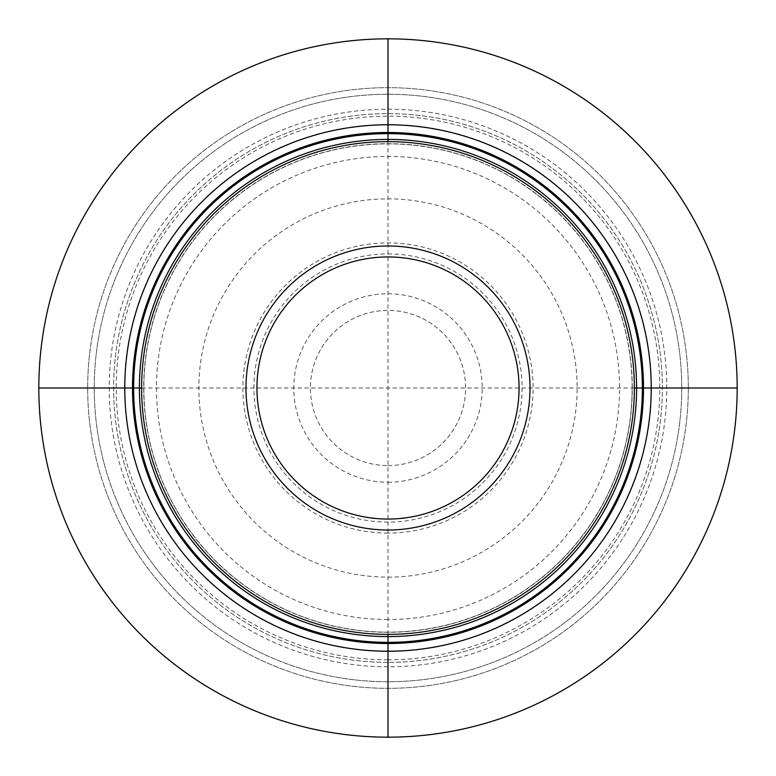 <?xml version="1.0" encoding="UTF-8"?>
<svg xmlns="http://www.w3.org/2000/svg" width="776" height="776" viewBox="0 0 776 776"><rect width="100%" height="100%" fill="white"/><g stroke="black" fill="none" stroke-linecap="round" stroke-linejoin="round"><path stroke-width="0.58" stroke-dasharray="3.88 2.91" d="M737.171 388A349.171 349.171 0 0 1 388 737.171A349.171 349.171 0 0 1 38.829 388A349.171 349.171 0 0 1 388 38.829A349.171 349.171 0 0 1 737.171 388A349.171 349.171 0 0 1 388 737.171A349.171 349.171 0 0 1 38.829 388A349.171 349.171 0 0 1 388 38.829A349.171 349.171 0 0 1 737.171 388A349.171 349.171 0 0 1 388 737.171A349.171 349.171 0 0 1 38.829 388A349.171 349.171 0 0 1 388 38.829A349.171 349.171 0 0 1 737.171 388M688.331 388A300.331 300.331 0 0 1 388 688.331A300.331 300.331 0 0 1 87.669 388A300.331 300.331 0 0 1 388 87.669A300.331 300.331 0 0 1 688.331 388A300.331 300.331 0 0 0 388 87.669A300.331 300.331 0 0 0 87.669 388A300.331 300.331 0 0 0 388 688.331A300.331 300.331 0 0 0 688.331 388M632.149 388A244.149 244.149 0 0 0 388 143.851A244.149 244.149 0 0 0 143.851 388A244.149 244.149 0 0 0 388 632.149A244.149 244.149 0 0 0 632.149 388A244.149 244.149 0 0 0 388 143.851A244.149 244.149 0 0 0 143.851 388A244.149 244.149 0 0 0 388 632.149A244.149 244.149 0 0 0 632.149 388A244.149 244.149 0 0 1 388 632.149A244.149 244.149 0 0 1 143.851 388A244.149 244.149 0 0 1 388 143.851A244.149 244.149 0 0 1 632.149 388M681.745 388A293.745 293.745 0 0 1 388 681.745A293.745 293.745 0 0 1 94.255 388A293.745 293.745 0 0 1 388 94.255A293.745 293.745 0 0 1 681.745 388A293.745 293.745 0 0 1 388 681.745A293.745 293.745 0 0 1 94.255 388A293.745 293.745 0 0 1 388 94.255A293.745 293.745 0 0 1 681.745 388A293.745 293.745 0 0 0 388 94.255A293.745 293.745 0 0 0 94.255 388A293.745 293.745 0 0 0 388 681.745A293.745 293.745 0 0 0 681.745 388M388 662.355A274.355 274.355 0 0 1 113.645 388A274.355 274.355 0 0 1 388 113.645A274.355 274.355 0 0 1 662.355 388A274.355 274.355 0 0 1 388 662.355A274.355 274.355 0 0 1 113.645 388A274.355 274.355 0 0 1 388 113.645A274.355 274.355 0 0 1 662.355 388A274.355 274.355 0 0 1 388 662.355A274.355 274.355 0 0 0 662.355 388A274.355 274.355 0 0 0 388 113.645A274.355 274.355 0 0 0 113.645 388A274.355 274.355 0 0 0 388 662.355M388 577.14A189.14 189.14 0 0 0 577.14 388A189.14 189.14 0 0 0 388 198.86A189.14 189.14 0 0 0 198.86 388A189.14 189.14 0 0 0 388 577.14M388 465.59A77.59 77.59 0 0 0 465.59 388A77.59 77.59 0 0 0 388 310.41A77.59 77.59 0 0 0 310.41 388A77.59 77.59 0 0 0 388 465.59A77.59 77.59 0 0 1 310.41 388A77.59 77.59 0 0 1 388 310.41A77.59 77.59 0 0 1 465.59 388A77.59 77.59 0 0 1 388 465.59M388 634.361L388 141.639M141.639 388L634.361 388M632.294 388A244.294 244.294 0 0 0 388 143.706A244.294 244.294 0 0 0 143.706 388A244.294 244.294 0 0 0 388 632.294A244.294 244.294 0 0 0 632.294 388M388 666.788A278.788 278.788 0 0 1 109.212 388A278.788 278.788 0 0 1 388 109.212A278.788 278.788 0 0 1 666.788 388A278.788 278.788 0 0 1 388 666.788M388 659.794A271.794 271.794 0 0 1 116.206 388A271.794 271.794 0 0 1 388 116.206A271.794 271.794 0 0 1 659.794 388A271.794 271.794 0 0 1 388 659.794M388 651.471A263.471 263.471 0 0 0 651.471 388A263.471 263.471 0 0 0 388 124.529A263.471 263.471 0 0 0 124.529 388A263.471 263.471 0 0 0 388 651.471M388 619.549A231.549 231.549 0 0 1 156.451 388A231.549 231.549 0 0 1 388 156.451A231.549 231.549 0 0 1 619.549 388A231.549 231.549 0 0 1 388 619.549M388 533.112A145.112 145.112 0 0 1 242.888 388A145.112 145.112 0 0 1 388 242.888A145.112 145.112 0 0 1 533.112 388A145.112 145.112 0 0 1 388 533.112M388 253.917A134.083 134.083 0 0 1 522.083 388A134.083 134.083 0 0 1 388 522.083A134.083 134.083 0 0 1 253.917 388A134.083 134.083 0 0 1 388 253.917M388 482.226A94.226 94.226 0 0 0 482.226 388A94.226 94.226 0 0 0 388 293.774A94.226 94.226 0 0 0 293.774 388A94.226 94.226 0 0 0 388 482.226"/><path stroke-width="1.16" d="M634.361 388L737.171 388A349.171 349.171 0 0 1 388 737.171A349.171 349.171 0 0 1 38.829 388L141.639 388A246.361 246.361 0 0 1 388 141.639A246.361 246.361 0 0 1 634.361 388A246.361 246.361 0 0 1 388 634.361A246.361 246.361 0 0 1 141.639 388M737.171 388A349.171 349.171 0 0 0 388 38.829A349.171 349.171 0 0 0 38.829 388M651.219 388A263.219 263.219 0 0 0 388 124.781A263.219 263.219 0 0 0 124.781 388A263.219 263.219 0 0 0 388 651.219A263.219 263.219 0 0 0 651.219 388M388 737.2L388 634.361M388 141.639L388 38.8M643.508 388A255.508 255.508 0 0 0 388 132.492A255.508 255.508 0 0 0 132.492 388A255.508 255.508 0 0 0 388 643.508A255.508 255.508 0 0 0 643.508 388M642.363 388A254.363 254.363 0 0 1 388 642.363A254.363 254.363 0 0 1 133.637 388A254.363 254.363 0 0 1 388 133.637A254.363 254.363 0 0 1 642.363 388M636.582 388A248.582 248.582 0 0 0 388 139.418A248.582 248.582 0 0 0 139.418 388A248.582 248.582 0 0 0 388 636.582A248.582 248.582 0 0 0 636.582 388M530.018 388A142.018 142.018 0 0 0 388 245.982A142.018 142.018 0 0 0 245.982 388A142.018 142.018 0 0 0 388 530.018A142.018 142.018 0 0 0 530.018 388M519.057 388A131.057 131.057 0 0 1 388 519.057A131.057 131.057 0 0 1 256.943 388A131.057 131.057 0 0 1 388 256.943A131.057 131.057 0 0 1 519.057 388"/></g></svg>
